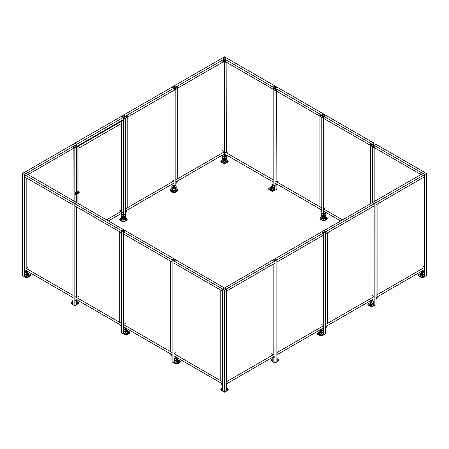 <?xml version="1.0" encoding="UTF-8"?>
<svg xmlns="http://www.w3.org/2000/svg" width="449" height="449" viewBox="0 0 449 449"><rect width="100%" height="100%" fill="white"/><g stroke="black" fill="none" stroke-linecap="round" stroke-linejoin="round"><path stroke-width="0.67" d="M224.354 57.769L224.646 57.769M224.601 56.86L222.698 57.876L224.399 58.92L226.302 57.904L224.601 58.892L226.302 57.876L224.399 56.86M222.884 158.592L222.884 158.924M223.17 158.98L222.833 158.396M226.116 158.592L226.116 158.924M225.83 158.98L226.167 158.396M225.858 159.047L225.583 158.828L226.24 158.39M226.111 158.216L225.516 158.733M222.76 158.39L223.142 159.047M223.484 158.733L222.889 158.216M222.985 160.175L222.328 159.793L222.328 157.049A1.319 0.763 60 0 1 222.597 156.443A1.319 0.763 60 0 1 223.26 156.51L224.085 156.987L222.429 161.769L222.844 162.005L224.5 157.229L224.5 161.051L222.844 162.005M224.085 156.987L224.915 156.987L226.571 161.769L226.156 162.005L224.5 161.051M226.156 162.005L224.5 157.229M226.015 160.175L226.672 159.793L226.672 157.049A1.319 0.763 -60 0 0 226.403 156.443L225.987 156.207A1.319 0.763 120 0 0 225.331 156.269L224.5 156.746L223.669 156.269A1.319 0.763 -120 0 0 223.013 156.207L222.597 156.443M224.915 156.987L225.74 156.51A1.319 0.763 -60 0 1 226.403 156.443M222.328 159.793L221.189 160.456A1.319 0.763 0 0 0 220.801 160.989A1.319 0.763 0 0 0 221.189 161.528L223.568 162.903A1.319 0.763 0 0 0 225.432 162.903L227.811 161.528A1.319 0.763 0 0 0 228.199 160.989A1.319 0.763 0 0 0 227.811 160.456L226.672 159.793M227.256 161.146L226.605 160.989L227.256 161.146M224.769 162.583L224.118 162.426L224.769 162.583M222.283 161.146L221.638 160.989L222.283 161.146M220.801 160.989L220.801 161.472A1.319 0.763 0 0 0 221.189 162.005L223.568 163.38A1.319 0.763 0 0 0 225.432 163.38L227.811 162.005A1.319 0.763 0 0 0 228.199 161.472L228.199 160.989M273.267 187.935L273.52 188.075L273.396 187.755M273.346 187.559L273.682 188.148M273.273 187.553L273.654 188.21M273.868 188.182L273.402 187.379M271.218 188.024L270.663 187.704L272.319 184.836L272.734 185.072L271.078 189.854L270.663 189.618L272.319 184.836L273.149 184.359M271.078 186.986L269.114 188.12A1.319 0.763 0 0 0 268.727 188.659L268.727 189.136A1.319 0.763 0 0 0 269.114 189.674L271.493 191.049A1.319 0.763 0 0 0 273.357 191.049L274.911 190.152L274.911 186.924A1.319 0.763 -120 0 0 273.98 185.314L273.564 185.555L272.734 185.072L272.734 188.9L271.078 189.854M272.734 188.9L274.496 189.916L274.496 187.166L274.911 186.924M273.564 185.555A1.319 0.763 60 0 1 274.496 187.166M268.727 188.659A1.319 0.763 0 0 0 269.114 189.197L271.493 190.572A1.319 0.763 0 0 0 273.357 190.572L274.496 189.916M272.156 190.247L272.807 190.095L272.156 190.247M269.669 188.816L270.32 188.659L269.669 188.816M273.98 185.314L273.149 184.836L273.149 89.351M275.114 86.028L273.211 87.044L274.911 88.083L276.814 87.067L275.114 88.06L276.814 87.044L274.911 86.028M224.59 153.928L224.612 155.848L224.971 156.028L226.274 154.905M226.245 155.292L226.593 155.085M123.318 124.912L123.307 127.37M123.329 116.083L123.621 116.095M123.576 115.191L121.673 116.207L123.374 117.245L125.277 116.229L123.576 117.223L125.277 116.207L123.374 115.191M123.638 116.083L123.312 116.083M123.251 212.298L121.466 213.365M119.586 210.149L121.449 211.226L121.449 213.376L121.449 121.342L120.826 120.983L121.55 121.286L123.206 120.326L121.55 121.258L123.206 120.304L122.751 119.872M77.105 191.751L77.105 146.946L76.689 146.705L77.206 146.885L78.861 145.931L77.206 146.862L78.861 145.908L78.407 145.476M76.807 146.402L123.475 119.456L123.475 117.307L121.612 116.229L74.753 143.209L73.024 144.292L74.725 145.308L73.024 144.314L74.927 145.33L76.627 144.292L74.725 143.276M78.985 192.245A0.556 0.32 120 0 0 78.637 192.194L78.637 192.223M78.637 192.194L78.513 192.127A0.556 0.32 -60 0 1 78.844 192.144M78.115 192.565A0.629 0.365 -60 0 1 78.322 192.223L78.698 192.004A0.629 0.365 -60 0 1 78.912 192.133L78.788 192.099M77.924 192.627A0.645 0.37 -60 0 1 78.749 191.992M77.806 192.621L78.367 191.751L78.923 191.802L78.137 191.616L77.582 192.61L78.547 192.284A0.528 0.303 -60 0 1 78.968 192.267M78.923 191.802L78.923 192.178M79.215 192.744L78.783 193.115L79.215 192.744M78.783 193.115L78.637 192.75L79.198 192.599M79.013 192.43L78.631 193.087M79.103 192.542L78.777 193.109M75.87 193.379L76.588 192.66M76.689 192.61L76.274 193.177M75.791 194.642L76.588 193.856M76.274 194.372L76.016 194.714M76.279 194.26L76.605 193.929M76.863 193.053A1.875 1.083 -60 0 1 77.093 192.324L77.525 192.144L77.368 192.542A1.291 0.746 120 0 0 77.307 192.728M77.037 194.075A1.875 1.083 -60 0 0 77.093 194.142L75.662 195.012L75.662 193.098L77.38 192.206M77.093 194.142L77.38 193.923A1.521 0.881 120 0 1 77.312 193.873M77.189 192.638L77.374 192.223A1.521 0.881 120 0 0 77.189 192.638A1.521 0.881 120 0 0 77.127 192.862M76.016 193.519L76.016 192.991L76.796 192.621L76.633 193.16L75.847 193.424M76.807 194.35L75.539 194.939M76.74 194.535L77.649 193.676M77.795 192.728L76.779 193.435L77.582 192.744L77.582 193.682L76.835 194.17L76.712 193.715L78.064 193.603L78.064 192.739L77.413 192.649A0.993 0.572 -60 0 1 77.464 192.514L77.469 191.841L75.662 193.098L75.331 192.907L75.331 194.821M76.807 192.441L76.493 192.004L75.331 192.907M77.396 191.802L76.493 192.004M78.872 193.132A0.528 0.303 -60 0 1 78.715 193.216L78.064 193.603M78.283 192.509L78.715 192.38A0.528 0.303 -60 0 1 79.17 192.582M77.413 192.649L76.616 193.339L76.616 193.985M78.446 192.604L78.064 192.739M77.649 191.964A0.876 0.505 -60 0 1 78.474 191.543A0.876 0.505 -60 0 1 78.524 191.577M78.654 191.667A0.876 0.505 120 0 0 78.575 191.605A0.876 0.505 120 0 0 78.182 191.622M78.092 191.672A0.876 0.505 120 0 0 77.626 192.256M175.851 183.871L177.501 181.014M275.102 183.091L275.125 185.01L275.484 185.19L276.786 184.068M276.758 184.455L277.106 184.253M375.976 144.314L374.275 145.33L372.417 144.376L374.101 143.209L325.463 115.118M224.287 60.615L223.944 61.199M224.09 61.058L224.382 60.896M223.939 60.43A0.5 0.286 120 0 0 223.731 61.26A0.5 0.286 -60 0 0 223.967 61.26L224.343 60.598M223.714 61.249L223.748 61.266A0.5 0.286 -60 0 1 224 60.43M225.056 61.199L224.719 60.615M224.837 60.873L224.837 61.159L224.837 60.873M224.623 60.896L224.91 61.058M224.73 60.43A0.5 0.286 60 0 0 224.657 60.598L225.044 61.255A0.5 0.286 60 0 0 225 60.43M225.258 61.266L225.286 61.249A0.5 0.286 -120 0 0 225.067 60.43M224.59 59.1L226.156 60.009L225.858 60.239L222.844 60.065L224.59 59.1M177.832 88.071L222.85 62.08L225.858 62.248L226.156 60.065M225.342 60.778L225.336 61.204M222.844 62.074L222.844 60.065M223.664 61.204L223.664 60.778M225.808 62.097L224.646 62.102L224.59 61.743L224.354 62.102L223.192 62.097L224.416 61.395L225.808 62.097L225.808 60.424L224.584 60.649M223.192 62.097L223.226 60.261M224.646 60.43L223.226 60.43M224.354 62.147L224.59 61.794M273.065 89.171L276.792 91.13L276.707 89.216L273.233 87.302M273.626 89.11L273.626 88.779M273.912 89.166L273.576 88.582M275.49 90.182L275.49 89.851M275.776 90.243L275.439 89.654M319.851 116.179L323.577 118.143L323.499 116.229L320.019 114.315M320.412 116.117L320.412 115.786M320.698 116.179L320.361 115.589M322.275 117.195L322.275 116.863M322.562 117.251L322.225 116.667M121.859 216.918L121.859 217.249M122.145 217.31L121.808 216.721M125.091 216.918L125.091 217.249M124.805 217.31L125.142 216.721M124.833 217.372L124.558 217.159L125.215 216.715M125.086 216.541L124.491 217.058M121.735 216.715L122.117 217.372M122.459 217.058L121.864 216.541M121.96 218.5L121.303 218.124L121.303 215.374A1.319 0.763 60 0 1 121.572 214.768A1.319 0.763 60 0 1 122.235 214.835L123.06 215.312L121.404 220.094L121.819 220.336L123.475 215.554L123.475 219.376L121.819 220.336M123.06 215.312L123.89 215.312L125.546 220.094L125.131 220.336L123.475 219.376M125.131 220.336L123.475 215.554M124.99 218.5L125.647 218.124L125.647 215.374A1.319 0.763 -60 0 0 125.378 214.768L124.962 214.532A1.319 0.763 120 0 0 124.306 214.594L123.475 215.077L122.644 214.594A1.319 0.763 -120 0 0 121.988 214.532L121.572 214.768M123.89 215.312L124.715 214.835A1.319 0.763 -60 0 1 125.378 214.768M121.303 218.124L120.164 218.781A1.319 0.763 0 0 0 119.776 219.32A1.319 0.763 0 0 0 120.164 219.853L122.543 221.228A1.319 0.763 0 0 0 124.407 221.228L126.786 219.853A1.319 0.763 0 0 0 127.174 219.32A1.319 0.763 0 0 0 126.786 218.781L125.647 218.124M126.231 219.471L125.58 219.32L126.231 219.471M123.744 220.908L123.093 220.751L123.744 220.908M121.258 219.471L120.613 219.32L121.258 219.471M119.776 219.32L119.776 219.797A1.319 0.763 0 0 0 120.164 220.336L122.543 221.705A1.319 0.763 0 0 0 124.407 221.705L126.786 220.336A1.319 0.763 0 0 0 127.174 219.797L127.174 219.32M321.798 211.956L320.148 209.105M422.408 275.31L422.408 271.488L420.752 276.27L422.408 275.31L424.17 276.331L423.031 276.988A1.319 0.763 180 0 1 421.168 276.988L418.788 275.613A1.319 0.763 180 0 1 418.401 275.074L418.401 275.551A1.319 0.763 180 0 0 418.788 276.09L421.168 277.465A1.319 0.763 180 0 0 423.031 277.465L426.55 275.551L426.55 173.477L424.788 174.493L422.93 173.538L424.614 172.371L375.976 144.281M422.941 274.345L423.194 274.491L423.07 274.171M423.02 273.974L423.356 274.558M423.328 274.625L423.603 274.406L422.947 273.963M423.076 273.795L423.542 274.597M424.17 276.331L424.17 273.581A1.319 0.763 -120 0 0 423.239 271.965L421.998 271.247L422.823 270.769M420.752 276.27L420.337 276.028L421.998 271.247L420.337 274.12L420.893 274.434M418.401 275.074A1.319 0.763 180 0 1 418.788 274.535L420.752 273.402M419.344 274.917L419.995 275.074L419.344 274.917M421.83 276.354L422.481 276.505L421.83 276.354M422.823 270.534L422.823 271.247L423.654 271.729A1.319 0.763 60 0 1 424.586 273.34L424.17 273.581M424.586 276.567L424.586 273.34M321.383 333.641L321.383 329.813L319.727 334.595L321.383 333.641L323.145 334.657L322.006 335.313A1.319 0.763 180 0 1 320.143 335.313L317.763 333.938A1.319 0.763 180 0 1 317.376 333.399L317.376 333.876A1.319 0.763 180 0 0 317.763 334.415L320.143 335.79A1.319 0.763 180 0 0 322.006 335.79L325.525 333.876L325.525 231.807L323.763 232.823L321.798 231.807L275.074 258.781M275.158 259.763L274.867 259.763M323.662 334.954L323.662 232.879L321.798 231.807L323.662 232.879L276.775 259.954L274.911 260.908L273.149 259.892L224.562 287.944M274.85 259.752L275.175 259.752M376.038 299.444L377.688 296.593M274.923 355.922L274.9 357.842L274.541 358.016L273.239 356.893M422.734 173.533L421.061 172.596L420.73 172.814L421.05 174.504M321.916 332.67L322.169 332.816L322.045 332.496M321.995 332.299L322.331 332.883M322.303 332.95L322.578 332.731L321.922 332.294M322.051 332.12L322.517 332.922M323.145 334.657L323.145 331.906A1.319 0.763 -120 0 0 322.214 330.29L320.973 329.577L321.798 329.095M319.727 334.595L319.312 334.353L320.973 329.577L319.312 332.445L319.868 332.765M317.376 333.399A1.319 0.763 180 0 1 317.763 332.861L319.727 331.727M318.319 333.242L318.97 333.399L318.319 333.242M320.805 334.679L321.456 334.836L320.805 334.679M321.798 328.859L321.798 329.577L322.629 330.054A1.319 0.763 60 0 1 323.561 331.665L323.145 331.906M323.561 334.892L323.561 331.665M271.701 360.53A1.319 0.763 180 0 1 271.314 359.991L271.314 360.474A1.319 0.763 180 0 0 271.701 361.007L271.701 360.53L272.84 361.187L272.84 358.442A1.319 0.763 -60 0 1 273.149 357.46M276.876 357.46A1.319 0.763 60 0 1 277.185 358.442L276.876 358.616M277.185 358.796L278.324 359.458A1.319 0.763 180 0 1 278.711 359.991A1.319 0.763 180 0 1 278.324 360.53L277.185 361.187L277.185 358.442M271.314 359.991A1.319 0.763 180 0 1 271.701 359.458L272.84 358.796M277.185 360.12L277.875 359.991L277.185 359.868M272.84 359.868L272.15 359.991L272.84 360.12M278.711 359.991L278.711 360.474A1.319 0.763 180 0 1 278.324 361.007L276.876 361.843M271.701 361.007L273.149 361.843M174.072 90.053L174.156 88.139L177.546 86.18L177.798 88.094M175.374 89.11L175.374 88.779M175.424 88.582L175.088 89.166M177.237 88.032L177.237 87.701M177.288 87.504L176.951 88.088M76.605 144.556L73.131 146.469L73.047 148.378M76.212 146.357L76.212 146.026M76.263 145.83L75.926 146.419M74.349 147.435L74.349 147.104M74.399 146.907L74.063 147.491M123.475 215.077L123.475 117.307L74.826 145.392L72.963 144.314L74.826 145.487L24.414 174.493L22.45 173.477L72.963 202.645L72.963 204.795L24.313 176.704L26.177 177.782L26.177 268.379L28.04 267.307M25.93 274.502L25.93 274.171M25.98 273.974L25.644 274.558M26.053 273.963L25.672 274.625M25.458 274.597L25.924 273.795M24.403 269.507L24.426 271.426L24.785 271.606L26.407 270.668L27.002 271.247L26.592 271.488L28.248 276.27L28.663 276.028L27.002 271.247L28.663 274.12L28.107 274.434M28.248 273.402L30.212 274.535A1.319 0.763 180 0 1 30.599 275.074L30.599 275.551A1.319 0.763 180 0 1 30.212 276.09L27.832 277.465A1.319 0.763 180 0 1 25.969 277.465L24.414 276.567L24.414 273.34A1.319 0.763 -60 0 1 25.346 271.729L25.761 271.965L26.592 271.488L26.592 275.31L28.248 276.27M25.761 271.965A1.319 0.763 120 0 0 24.83 273.581L24.414 273.34M26.592 275.31L24.83 276.331L24.83 273.581M30.599 275.074A1.319 0.763 180 0 1 30.212 275.613L27.832 276.988A1.319 0.763 180 0 1 25.969 276.988L24.83 276.331M27.17 276.663L26.519 276.505L27.17 276.663M29.656 275.231L29.005 275.074L29.656 275.231M25.346 271.729L26.177 271.247L26.177 270.803M71.514 303.283A1.319 0.763 180 0 1 71.127 302.744L71.127 303.221A1.319 0.763 180 0 0 71.514 303.76L71.514 303.283L72.654 303.939L72.654 301.189A1.319 0.763 -60 0 1 72.963 300.207M76.689 300.207A1.319 0.763 60 0 1 76.998 301.189L76.689 301.369M76.998 301.548L78.137 302.205A1.319 0.763 180 0 1 78.524 302.744A1.319 0.763 180 0 1 78.137 303.283L76.998 303.939L76.998 301.189M71.127 302.744A1.319 0.763 180 0 1 71.514 302.205L72.654 301.548M76.998 302.867L77.688 302.744L76.998 302.615M72.654 302.615L71.963 302.744L72.654 302.867M78.524 302.744L78.524 303.221A1.319 0.763 180 0 1 78.137 303.76L76.689 304.596M71.514 303.76L72.963 304.596M123.413 229.619L76.689 202.645L74.826 203.717L76.627 202.606L74.927 203.661L72.963 202.645L121.612 230.73L121.612 232.879L74.826 205.872L76.689 206.944L76.689 297.541L78.553 296.469M26.205 270.786L26.087 270.478M74.916 298.669L74.938 300.589L75.297 300.768L76.599 299.64M175.604 360.912L175.604 360.581M175.654 360.384L175.318 360.974M175.346 361.035L175.071 360.822L175.727 360.379M175.598 360.21L175.132 361.013M176.266 361.726L174.504 362.741L174.504 359.991A1.319 0.763 -60 0 1 175.436 358.381L176.266 357.904L177.922 362.685L176.266 361.726L176.266 357.904L176.682 357.662L175.851 357.185M177.782 360.85L178.337 360.53L176.682 357.662L178.337 362.444L177.922 362.685M174.504 362.741L175.643 363.398A1.319 0.763 0 0 0 177.507 363.398L179.886 362.023A1.319 0.763 0 0 0 180.274 361.49A1.319 0.763 0 0 0 179.886 360.951L177.922 359.812M179.331 361.333L178.68 361.49L179.331 361.333M176.844 362.764L176.193 362.921L176.844 362.764M175.851 356.944L175.851 357.662L175.02 358.139A1.319 0.763 120 0 0 174.089 359.756L174.089 362.983L175.643 363.875A1.319 0.763 0 0 0 177.507 363.875L179.886 362.506A1.319 0.763 0 0 0 180.274 361.967L180.274 361.49M173.842 259.763L174.133 259.763M174.089 258.854L172.186 259.87L173.886 260.908L175.789 259.892L174.089 260.886L175.789 259.87L173.886 258.854M174.15 259.752L173.825 259.752M222.637 385.859L220.987 383.008M27.95 174.504L28.27 172.814L27.939 172.596L26.267 173.533M121.612 327.534L119.962 324.678M224.601 288.017L222.698 289.033L224.399 290.071L226.302 289.055L224.601 290.048L226.302 289.033L224.399 288.017M227.811 389.693A1.319 0.763 0 0 0 228.199 389.154L228.199 389.637A1.319 0.763 0 0 1 227.811 390.17L227.811 389.693L226.672 390.349L226.672 387.605A1.319 0.763 -120 0 0 226.363 386.623M222.328 387.964L221.189 388.621A1.319 0.763 0 0 0 220.801 389.154A1.319 0.763 0 0 0 221.189 389.693L222.328 390.349L222.328 387.605L222.637 387.784M222.637 386.623A1.319 0.763 120 0 0 222.328 387.605M228.199 389.154A1.319 0.763 0 0 0 227.811 388.621L226.672 387.964M222.328 389.283L221.638 389.154L222.328 389.03M226.672 389.03L227.362 389.154L226.672 389.283M220.801 389.154L220.801 389.637A1.319 0.763 0 0 0 221.189 390.17L222.637 391.012M227.811 390.17L226.363 391.012M222.85 287.029L226.15 287.029M374.073 201.601L375.976 202.617L374.275 203.661L372.311 202.645L374.174 203.717L424.687 174.554L424.687 176.704L376.038 204.795L377.901 203.717L377.901 294.314L376.038 295.391L424.687 267.307L424.687 269.456L376.038 297.541L375.976 202.606L376.038 304.714L374.174 305.791L374.174 203.717L374.174 205.872L325.525 233.957L327.388 232.879L327.388 323.482L325.525 324.554L325.525 231.807L374.174 203.717L372.311 202.645L323.763 230.764M372.429 303.507L372.681 303.653L372.558 303.333M372.507 303.137L372.844 303.72M372.816 303.788L373.091 303.569L372.434 303.126M372.563 302.957L373.029 303.76M371.895 304.478L373.658 305.494L373.658 302.744A1.319 0.763 -120 0 0 372.726 301.127L371.895 300.65L370.24 305.432L371.895 304.478L371.895 300.65L371.486 300.415L372.311 299.932M370.24 305.432L369.824 305.191L371.486 300.415L369.824 303.283L370.38 303.597M373.658 305.494L372.518 306.151A1.319 0.763 180 0 1 370.655 306.151L368.275 304.776A1.319 0.763 180 0 1 367.888 304.237A1.319 0.763 180 0 1 368.275 303.698L370.24 302.564M368.831 304.08L369.482 304.237L368.831 304.08M371.317 305.516L371.968 305.674L371.317 305.516M372.311 299.696L372.311 300.415L373.141 300.892A1.319 0.763 60 0 1 374.073 302.503L374.073 305.73L372.518 306.628A1.319 0.763 180 0 1 370.655 306.628L368.275 305.253A1.319 0.763 180 0 1 367.888 304.714L367.888 304.237M325.525 328.612L327.175 325.755M174.089 86.028L172.186 87.044L173.886 88.083L175.789 87.067L174.089 88.06L175.789 87.044L173.886 86.028M172.371 187.755L172.371 188.086M172.657 188.148L172.321 187.559M175.604 187.755L175.604 188.086M175.318 188.148L175.654 187.559M175.346 188.21L175.071 187.991L175.727 187.553M175.598 187.379L175.003 187.895M172.248 187.553L172.629 188.21M172.972 187.895L172.377 187.379M172.472 189.338L171.815 188.956L171.815 186.212A1.319 0.763 60 0 1 172.085 185.605A1.319 0.763 60 0 1 172.747 185.673L173.572 186.15L171.916 190.932L172.332 191.167L173.988 186.391L173.988 190.213L172.332 191.167M173.572 186.15L174.403 186.15L176.059 190.932L175.643 191.167L173.988 190.213M175.643 191.167L173.988 186.391M175.503 189.338L176.16 188.956L176.16 186.212A1.319 0.763 -60 0 0 175.89 185.605L175.475 185.37A1.319 0.763 120 0 0 174.818 185.431L173.988 185.908L173.157 185.431A1.319 0.763 -120 0 0 172.5 185.37L172.085 185.605M174.403 186.15L175.228 185.673A1.319 0.763 -60 0 1 175.89 185.605M171.815 188.956L170.676 189.618A1.319 0.763 0 0 0 170.289 190.152A1.319 0.763 0 0 0 170.676 190.69L173.056 192.065A1.319 0.763 0 0 0 174.919 192.065L177.299 190.69A1.319 0.763 0 0 0 177.686 190.152A1.319 0.763 0 0 0 177.299 189.618L176.16 188.956M176.743 190.309L176.092 190.152L176.743 190.309M174.257 191.745L173.606 191.588L174.257 191.745M171.771 190.309L171.125 190.152L171.771 190.309M170.289 190.152L170.289 190.634A1.319 0.763 0 0 0 170.676 191.167L173.056 192.542A1.319 0.763 0 0 0 174.919 192.542L177.299 191.167A1.319 0.763 0 0 0 177.686 190.634L177.686 190.152M125.338 213.034L126.988 210.177M123.559 119.215L123.643 117.307L127.033 115.342L127.286 117.256M124.861 118.272L124.861 117.941M124.912 117.745L124.575 118.328M126.725 117.195L126.725 116.863M126.775 116.667L126.438 117.251M125.091 331.749L125.091 331.418M125.142 331.222L124.805 331.811M124.833 331.873L124.558 331.659L125.215 331.216M125.086 331.048L124.62 331.85M125.754 332.563L123.991 333.579L123.991 330.829A1.319 0.763 -60 0 1 124.923 329.218L125.754 328.741L127.409 333.517L125.754 332.563L125.754 328.741L126.169 328.5L125.338 328.023M127.269 331.688L127.825 331.368L126.169 328.5L127.825 333.281L127.409 333.517M123.991 333.579L125.131 334.236A1.319 0.763 0 0 0 126.994 334.236L129.374 332.861A1.319 0.763 0 0 0 129.761 332.322A1.319 0.763 0 0 0 129.374 331.789L127.409 330.649M128.818 332.17L128.167 332.322L128.818 332.17M126.332 333.601L125.681 333.759L126.332 333.601M125.338 327.781L125.338 328.5L124.508 328.977A1.319 0.763 120 0 0 123.576 330.593L123.576 333.82L125.131 334.713A1.319 0.763 0 0 0 126.994 334.713L129.374 333.338A1.319 0.763 0 0 0 129.761 332.804L129.761 332.322M123.621 230.601L123.329 230.601M123.576 229.692L121.673 230.707L123.374 231.746L125.277 230.73L123.576 231.723L125.277 230.707L123.374 229.692M123.638 230.584L123.312 230.584M172.124 356.697L170.474 353.84M325.278 215.846L325.278 216.177M324.992 216.233L325.329 215.643M322.045 215.846L322.045 216.177M322.331 216.233L321.995 215.643M322.303 216.3L322.578 216.081L321.922 215.638M322.051 215.469L322.646 215.98M325.402 215.638L325.02 216.3M324.678 215.98L325.272 215.469M325.183 217.423L325.834 217.047L325.834 214.296A1.319 0.763 120 0 0 325.564 213.696A1.319 0.763 120 0 0 324.902 213.758L324.077 214.235L325.733 219.017L325.317 219.258L323.662 214.476L323.662 218.304L325.317 219.258M324.077 214.235L323.246 214.235L321.591 219.017L322.006 219.258L323.662 214.476M322.006 219.258L323.662 218.304M323.246 214.235L322.421 213.758A1.319 0.763 -120 0 0 321.759 213.696A1.319 0.763 -120 0 0 321.49 214.296L321.49 217.047L322.146 217.423M325.834 217.047L326.973 217.703A1.319 0.763 180 0 1 327.36 218.242A1.319 0.763 180 0 1 326.973 218.781L324.593 220.156A1.319 0.763 180 0 1 322.73 220.156L320.35 218.781A1.319 0.763 180 0 1 319.963 218.242A1.319 0.763 180 0 1 320.35 217.703L321.49 217.047M320.906 218.399L321.557 218.242L320.906 218.399M323.392 219.83L324.043 219.673L323.392 219.83M325.879 218.399L326.524 218.242L325.879 218.399M327.36 218.242L327.36 218.719A1.319 0.763 180 0 1 326.973 219.258L324.593 220.633A1.319 0.763 180 0 1 322.73 220.633L320.35 219.258A1.319 0.763 180 0 1 319.963 218.719L319.963 218.242M321.759 213.696L322.174 213.455A1.319 0.763 60 0 1 322.831 213.522L323.662 213.999L324.492 213.522A1.319 0.763 -60 0 1 325.149 213.455L325.564 213.696M173.988 185.908L173.988 88.139L224.5 58.976L275.012 88.24L276.876 87.067L325.39 115L323.561 116.168L321.86 115.129L323.763 114.113M370.363 145.347L374.09 147.306L374.011 145.392L370.532 143.478M370.925 145.285L370.925 144.954M371.211 145.341L370.874 144.752M372.788 146.357L372.788 146.026M373.074 146.419L372.737 145.83M275.012 263.12L226.363 291.21L226.302 289.021L275.012 260.97L275.012 353.717L226.363 381.807L226.363 383.957L275.012 355.872L275.012 353.717L273.149 354.794L273.149 264.197L275.012 263.12M273.149 357.213L273.149 361.967L275.012 363.039L275.012 260.97L273.149 259.892L275.012 260.97L276.876 259.892L274.911 260.886L273.211 259.87M224.5 392.202L224.5 290.133L226.363 289.055L226.363 391.13L224.5 392.202L222.637 391.13L222.698 289.021L222.637 291.21L173.988 263.12L173.988 260.97L175.789 259.859M224.438 287.944L175.851 259.892L173.988 260.97L224.5 290.133M323.561 230.764L325.525 231.807L323.662 232.879L323.662 235.035L276.876 262.042L276.876 259.892L276.876 361.967L275.012 363.039M173.988 353.717L222.637 381.807L222.637 383.957L173.988 355.872L173.988 353.717L175.851 352.645M323.662 327.781L276.876 354.794L276.876 352.645L323.662 325.632L323.662 327.781M321.798 324.554L323.662 325.632M174.089 362.983L172.124 361.967L172.124 259.892L172.124 352.645L170.261 351.567L170.261 260.97L172.124 262.042L123.475 233.957L123.475 231.807L125.277 230.696M222.637 381.807L220.773 380.73L220.773 290.133L222.637 291.21L222.637 381.807M173.988 363.039L173.988 260.97L123.475 231.807L125.338 230.73L173.926 258.781M273.149 354.794L271.286 353.717M22.45 173.477L22.45 275.551L24.313 276.629L24.313 174.554L26.177 173.477L24.313 174.554L24.313 267.307L72.963 295.391L72.963 297.541L24.313 269.456L24.313 267.307L26.177 268.379M26.115 173.477L74.764 201.528M73.024 144.281L24.414 172.438M72.963 200.49L73.176 148.496L28.27 174.42M121.673 230.696L123.475 231.807L123.475 333.876L121.612 332.804L121.673 230.696M76.627 202.617L74.927 203.633L72.963 202.645L72.963 304.714L74.826 305.791L74.826 203.717L74.826 296.469L121.612 323.482L121.612 325.632L74.826 298.619L74.826 296.469L76.689 297.541M121.449 123.497L78.968 148.024L78.906 145.835L121.449 121.342L121.449 123.497M121.55 121.286L120.848 120.972L121.449 121.342L123.307 120.27L123.307 212.298L108.366 220.93M121.449 211.226L106.503 219.853M125.338 214.745L125.338 118.514L125.338 208.976L173.988 180.891L173.988 183.04L125.338 211.131L125.338 208.976L127.202 207.904L127.202 117.442M121.612 323.482L121.612 232.879L119.748 231.807L119.748 322.404L121.612 323.482M74.826 305.791L76.689 304.714L76.689 299.966M74.826 201.517L74.826 147.676L74.826 201.517M78.968 203.958L78.968 193.132M78.968 192.217L78.968 145.869L77.105 146.946M77.105 202.746L77.105 194.265M121.673 116.229L123.475 117.307L125.277 116.229M121.612 214.745L121.612 213.354M76.689 202.505L76.689 194.563M76.689 191.919L76.689 146.604M123.475 324.554L172.124 352.645L172.124 354.794L123.475 326.709L123.475 324.554L125.338 323.482M420.73 174.42L374.174 147.541L374.174 145.392L376.038 144.314L374.174 145.392L424.687 174.554L426.55 173.477M374.236 201.528L422.823 173.477L424.687 174.554L424.687 276.629M422.823 266.229L424.687 267.307M372.311 202.505L372.311 146.604L372.311 202.505M370.447 203.717L370.447 145.527M374.174 201.433L374.174 145.392L323.662 116.229L325.525 115.152L323.662 116.229L323.662 213.999M228.227 151.728L226.363 152.806L226.15 62.08L273.031 89.149M174.049 85.955L222.637 57.904L224.5 58.976L226.363 57.904L274.951 85.955M278.739 180.891L276.876 181.968L276.663 91.242L319.817 116.162M276.814 87.033L275.012 88.139L323.662 116.229L323.662 118.379L370.33 145.324M177.714 88.279L177.714 178.741L175.851 179.813L175.851 181.968L224.5 153.878L273.149 181.968L273.149 179.813L224.5 151.728L224.5 153.878L224.5 62.271L224.5 156.746M276.876 181.968L275.012 180.891L275.012 183.04L321.798 210.053L321.798 117.442L321.798 213.673M276.876 184.387L276.876 189.136L275.012 190.213L275.012 90.429L275.012 180.891L321.798 207.904L319.935 206.826L319.935 116.364M175.851 185.583L175.851 89.351L175.851 179.813L224.5 151.728L222.637 150.651M325.525 213.673L325.525 212.203M172.186 87.033L173.988 88.139L173.988 90.294L127.32 117.24M172.124 185.583L172.124 184.118M226.363 152.806L224.5 151.728M224.5 59.1L226.302 57.865M222.698 57.865L224.5 58.976M222.637 156.42L222.637 154.956M226.363 156.42L226.363 155.225M342.497 219.853L323.662 208.976L325.525 207.904M340.634 220.93L323.662 211.131L323.662 208.976M172.124 179.813L173.988 180.891M125.277 116.196L173.988 88.139L172.124 87.067L123.537 115.118M325.525 324.554L374.174 296.469L374.174 298.619L325.525 326.709L325.525 324.554M372.311 295.391L374.174 296.469M226.262 57.938L224.5 56.804L222.738 57.96M222.895 159.041L222.912 158.43L222.648 158.604M226.105 159.041L226.088 158.43L226.352 158.604M227.811 162.005L227.811 161.528M225.432 163.38L225.432 162.903M223.568 163.38L223.568 162.903M221.189 162.005L221.189 161.528M225.331 156.269L225.74 156.51M223.26 156.51L223.669 156.269M273.16 187.766L273.694 188.058L273.407 188.204M273.357 191.049L273.357 190.572M271.493 191.049L271.493 190.572M269.114 189.674L269.114 189.197M276.775 87.123L275.012 85.967L273.25 87.123M226.274 155.236L226.56 155.068M123.357 127.342L123.357 124.951M123.363 207.365L123.363 209.756L123.357 207.371M125.237 116.291L123.475 115.129L121.713 116.291M121.55 213.342L123.206 212.36M123.206 120.326L122.712 119.9M121.342 121.286L121.05 120.854M78.861 145.931L78.367 145.498M76.689 146.683L77.206 146.885M76.998 146.885L76.801 146.509M76.583 144.376L74.826 143.214L73.064 144.376M76.077 194.63L76.212 194.142L75.786 194.574M76.077 193.435L76.274 193.081M77.57 193.682L77.469 193.99M77.222 191.701L77.621 192.11M78.418 193.323L78.126 193.553M276.786 184.399L277.072 184.23M375.976 144.292L374.275 145.308L372.417 144.376M374.073 143.276L372.518 144.174L374.174 145.128L375.936 144.376M224.472 60.823L224.203 60.649L224.219 61.255M224.781 61.255L225.067 61.115L224.534 60.823M224.416 61.395L224.416 61.064M225.858 62.248L225.858 60.239M223.142 62.248L223.142 60.239M224.584 61.395L224.584 61.058M276.707 89.216L273.149 87.353L273.065 89.267L276.489 91.276L276.461 89.458L276.792 89.362M276.461 91.226L276.461 89.458L273.031 87.448L273.093 89.317L276.769 91.181M273.626 89.216L273.929 89.076L273.39 88.79M275.506 90.3L275.793 90.154L275.254 89.862M323.499 116.229L319.935 114.366L319.851 116.274L323.274 118.289L323.246 116.471L323.577 116.37M323.246 118.239L323.246 116.471L319.817 114.461L319.879 116.33L323.555 118.194M320.429 115.505L320.637 116.263L320.176 115.797M322.292 117.312L322.578 117.167L322.04 116.875M121.623 216.912L122.077 217.395L121.875 216.637M121.87 217.367L122.251 217.294M125.08 217.367L125.249 216.738L124.699 217.294M126.786 220.336L126.786 219.853M124.407 221.705L124.407 221.228M122.543 221.705L122.543 221.228M120.164 220.336L120.164 219.853M124.306 214.594L124.715 214.835M122.235 214.835L122.644 214.594M426.488 173.477L424.788 174.47L422.93 173.538M424.586 172.438L423.031 173.336L424.687 174.291L426.449 173.538M422.835 274.182L423.368 274.474L423.081 274.614M418.788 276.09L418.788 275.613M421.168 277.465L421.168 276.988M423.031 277.465L423.031 276.988M423.239 271.965L423.654 271.729M325.424 231.841L323.561 232.795L321.86 231.779M321.905 231.841L323.735 230.696M323.763 232.823L325.317 231.662L323.662 230.707L322.006 231.662L323.561 232.823M273.25 259.932L275.085 258.787L276.775 259.954M275.114 260.886L276.668 259.752L275.012 258.792L273.357 259.752L274.911 260.908M272.953 357.062L273.239 357.23M420.764 174.672L420.764 174.335M321.81 332.507L322.343 332.799L322.056 332.945M317.763 334.415L317.763 333.938M320.143 335.79L320.143 335.313M322.006 335.79L322.006 335.313M322.214 330.29L322.629 330.054M278.324 361.007L278.324 360.53M273.149 358.616L272.84 358.442M375.622 200.636L372.378 202.583M271.37 260.92L274.597 258.961M271.168 261.037L274.698 258.921M174.319 90.198L177.77 88.245L177.798 86.421L174.403 88.38L174.319 90.198M177.546 86.18L174.403 88.38L174.156 88.139M174.403 90.148L177.798 88.189L174.094 90.109M174.072 88.285L174.234 90.148M175.61 88.79L175.374 89.216M177.473 87.712L177.22 88.15M73.069 148.434L76.745 146.57L76.773 144.746L73.294 146.565L76.773 144.746L76.521 144.505M76.773 146.419L73.35 148.529L73.131 146.469M73.378 148.473L76.773 146.514L76.583 144.499M73.047 146.61L73.209 148.473M76.448 146.037L76.178 145.863L75.909 146.329L76.195 146.475M74.585 147.115L74.315 146.941L74.046 147.407L74.332 147.547M26.115 173.454L24.414 174.47L22.512 173.477M24.212 172.438L26.07 173.538M24.414 174.493L25.969 173.336L24.313 172.382L22.585 173.331L24.386 172.371M22.551 173.538L24.212 174.493M26.165 274.182L25.632 274.474L25.919 274.614M27.832 277.465L27.832 276.988M25.969 277.465L25.969 276.988M30.212 276.09L30.212 275.613M78.137 303.76L78.137 303.283M72.963 301.369L72.654 301.189M74.725 201.601L76.583 202.701M73.064 202.701L74.927 201.601M74.927 203.661L76.482 202.499L74.826 201.545L73.17 202.499L74.725 203.661M26.373 270.646L26.087 270.814M76.886 299.809L76.599 299.977M175.84 360.592L175.306 360.884L175.593 361.03M179.886 362.506L179.886 362.023M177.507 363.875L177.507 363.398M175.643 363.875L175.643 363.398M175.436 358.381L175.02 358.139M174.089 359.756L174.504 359.991M175.75 259.932L173.988 258.792L172.225 259.954M28.236 174.672L28.236 174.335M78.468 203.672L75.241 201.708M78.67 203.784L75.14 201.674M125.271 230.674L122.027 228.721M226.262 289.117L224.5 287.955L222.738 289.117M221.189 390.17L221.189 389.693M226.363 387.784L226.672 387.605M375.936 202.701L374.073 203.633L372.373 202.617M372.417 202.701L374.275 201.601M372.518 202.499L374.174 203.453L375.83 202.499L374.174 201.545L372.518 202.499M372.322 303.344L372.855 303.636L372.569 303.777M368.275 305.253L368.275 304.776M370.655 306.628L370.655 306.151M372.518 306.628L372.518 306.151M372.726 301.127L373.141 300.892M374.073 302.503L373.658 302.744M325.11 229.798L321.866 231.746M175.75 87.123L173.988 85.967L172.225 87.123M172.382 188.204L172.399 187.592L172.135 187.766M175.593 188.204L175.576 187.592L175.84 187.766M177.299 191.167L177.299 190.69M174.919 192.542L174.919 192.065M173.056 192.542L173.056 192.065M170.676 191.167L170.676 190.69M174.818 185.431L175.228 185.673M172.747 185.673L173.157 185.431M123.806 119.361L127.258 117.408L127.286 115.584L123.89 117.543L123.806 119.361M127.033 115.342L123.89 117.543L123.643 117.307M123.89 119.311L127.286 117.352L123.582 119.271M123.559 117.447L123.722 119.311M125.097 117.952L124.637 118.418L124.844 117.655M126.96 116.875L126.708 117.312M125.327 331.429L124.794 331.721L125.08 331.867M129.374 333.338L129.374 332.861M126.994 334.713L126.994 334.236M125.131 334.713L125.131 334.236M124.923 329.218L124.508 328.977M123.576 330.593L123.991 330.829M125.237 230.792L123.475 229.63L121.713 230.792M325.267 216.289L325.25 215.677L325.514 215.857M322.056 216.289L322.073 215.677L321.81 215.857M320.35 219.258L320.35 218.781M322.73 220.633L322.73 220.156M324.593 220.633L324.593 220.156M326.973 219.258L326.973 218.781M322.831 213.522L322.421 213.758M324.902 213.758L324.492 213.522M325.424 115.213L323.763 116.145L321.905 115.213M322.006 115.011L323.662 115.965L325.317 115.011L323.662 114.052L322.006 115.011M374.011 145.392L370.447 143.528L370.363 145.442L373.787 147.452L373.759 145.633L374.09 145.538M373.759 147.401L373.759 145.633L370.33 143.624L370.391 145.493L374.068 147.356M370.925 145.392L371.228 145.252L370.689 144.965M372.805 145.745L373.012 146.503L372.552 146.037M175.784 259.836L172.539 257.883M222.9 158.312L223.276 158.968M225.724 158.968L226.1 158.312M273.413 187.474L273.789 188.131M123.323 122.504L123.323 124.895M123.323 204.929L123.323 207.315M78.39 193.272L78.014 193.631M223.838 61.187L224.489 60.823L224.219 60.525M224.781 60.525L225.162 61.187M273.643 88.492L273.637 89.239L274.025 89.155M275.506 89.57L275.501 90.311L275.888 90.227M320.811 116.162L320.423 116.246M322.292 116.583L322.287 117.324L322.674 117.24M423.087 273.884L423.463 274.547M322.062 332.209L322.438 332.872M375.824 200.613L372.193 202.712M174.975 89.155L175.363 89.239L175.357 88.492M176.839 88.077L177.226 88.161L177.22 87.415M75.814 146.402L76.195 145.745M73.95 147.48L74.332 146.817M25.537 274.547L25.913 273.884M175.211 360.957L175.587 360.3M125.456 230.797L121.825 228.704M372.575 303.047L372.951 303.709M325.312 229.776L321.68 231.875M172.388 187.474L172.764 188.131M175.211 188.131L175.587 187.474M124.463 118.317L124.85 118.401M126.326 117.24L126.713 117.324L126.708 116.583M124.699 331.794L125.075 331.137M324.885 216.222L325.261 215.559M322.062 215.559L322.438 216.222M370.941 144.668L370.936 145.409L371.323 145.324M373.186 146.402L372.799 146.486M175.969 259.96L172.337 257.866"/></g></svg>
